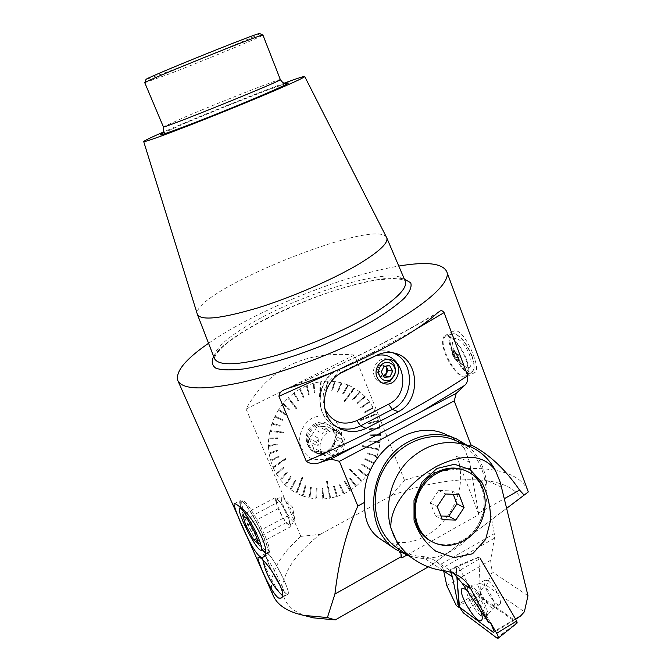 <?xml version="1.0" encoding="UTF-8"?>
<svg xmlns="http://www.w3.org/2000/svg" width="672" height="672" viewBox="0 0 672 672"><rect width="100%" height="100%" fill="white"/><g stroke="black" fill="none" stroke-linecap="round" stroke-linejoin="round"><path stroke-width="0.5" stroke-dasharray="3.36 2.52" d="M527.957 491.014C517.205 464.184 460.664 462.269 404.368 480.27M404.46 480.236L354.472 355.018M208.547 343.283C237.854 323.047 283.122 301.241 326.726 285.776C353.321 276.352 377.336 269.774 398.79 266.053M354.388 355.009C304.559 350.666 268.464 368.651 246.095 408.962M246.061 409.038L300.838 536.34M300.896 536.29C276.654 558.18 267.406 577.903 273.134 595.442M474.34 357.899C469.728 343.468 459.178 327.146 453.289 331.372C440.076 337.848 466.301 378.832 475.104 372.364C477.28 370.6 477.028 365.778 474.34 357.899M386.568 237.443C376.118 216.804 190.554 292.051 197.333 314.219M284.138 83.202C253.042 94.668 193.62 118.692 163.204 132.09M144.816 82.698L168.806 74.122C204.397 60.396 263.878 35.767 262.928 35.07M259.72 33.6C261.736 33.953 203.809 58.019 169.168 71.316L146.084 79.514M320.468 534.232L391.348 495.684C446.284 474.802 505.663 473.256 520.498 497.784L528.293 491.904M428.282 566.874L432.163 564.665L520.447 497.809M307.684 616.384C267.212 604.489 279.157 565.438 320.435 534.232M300.93 536.34L320.468 534.282M391.373 495.718L404.41 480.295M468.804 445.948L464.335 448.367C459.371 442.42 453.39 437.892 446.401 434.767M383.158 383.284L381.452 382.981C378.218 382.032 375.892 379.865 374.464 376.48C370.642 367.886 378.832 356.664 387.156 358.999L388.357 359.352M432.163 564.665L506.89 508.158M467.191 361.595C469.568 369.634 469.392 374.69 466.662 376.757C461.933 380.184 450.089 367.231 445.141 353.573C441.815 344.198 441.697 338.234 444.78 335.672C449.627 331.943 462.848 347.029 467.191 361.595M268.321 554.03L266.221 553.132C262.693 554.618 279.964 589.546 286.348 593.855L287.918 594.292C291.396 593.099 275.066 559.541 268.321 554.03M406.678 555.198L478.85 514.534L469.602 462.118L456.506 456.389C473.222 495.256 436.388 547.814 395.396 542.186L398.681 544.362L400.638 552.418M401.814 557.936L395.396 542.186M456.506 456.389L478.85 514.534M264.088 551.292C254.856 541.951 236.72 503.286 240.803 501.572L243.037 502.354C248.682 506.528 263.248 533.014 266.977 546.025C268.229 550.208 268.456 552.653 267.674 553.358L265.356 552.527M263.508 551.107C253.512 539.776 236.267 502.312 240.307 500.59L242.617 501.388L244.465 503.244C254.159 513.509 272.471 553.014 268.195 554.341L265.289 553.031M268.472 545.21C263.962 529.225 244.81 496.952 242.281 500.8L241.878 501.564C239.644 507.872 262.668 552.334 268.414 552.686L269.153 552.56C269.942 551.855 269.716 549.402 268.472 545.21M246.154 408.988L354.379 355.06M285.575 458.623L285.86 459.295L285.575 458.623L274.26 466.477L274.546 467.149L273.235 467.83L276.167 473.592L283.576 467.183L276.167 473.592M277.771 473.374L283.945 467.804L277.771 473.374L277.402 472.752M276.545 474.214L280.174 479.48L286.868 472.055L280.174 479.48M281.744 479.052L287.305 472.618L281.744 479.052L281.299 478.489M280.619 480.035L284.878 484.714L290.741 476.406L284.878 484.714M286.398 484.092L291.245 476.902L286.398 484.092L285.886 483.596M285.39 485.201L290.203 489.224L295.126 480.161L290.203 489.224M291.648 488.41L295.697 480.572L291.648 488.41L291.077 487.998M290.774 489.636L296.066 492.937L296.789 491.627L297.41 491.954L296.68 493.265L302.358 495.81L305.172 485.663L302.358 495.81M303.584 494.668L305.827 485.906L303.584 494.668L302.929 494.424M303.022 496.045L308.994 497.784L310.657 487.326L308.994 497.784M310.078 496.516L311.338 487.486L310.078 496.516L309.389 496.364M309.683 497.935L315.848 498.851L316.336 488.242L315.848 498.851M316.781 497.465L317.033 488.3L316.781 497.465L316.084 497.406M316.554 498.91L322.829 499.002L322.115 488.393L322.829 499.002M323.593 497.515L322.82 488.359L323.593 497.515L322.879 497.557M323.534 498.96L329.809 498.221L329.692 496.801L330.397 496.675L330.515 498.095L336.697 496.549L333.623 486.419L336.697 496.549M337.1 494.953L334.312 486.2L337.1 494.953L336.412 495.172M337.386 496.331L343.375 494.004L339.175 484.327L343.375 494.004M343.594 492.391L339.721 484.075L343.594 492.391L342.93 492.702M344.039 493.702L349.751 490.644L344.383 481.597L349.751 490.644M349.776 489.031L345.005 481.211L349.776 489.031L349.154 489.418M350.381 490.258L355.732 486.503L349.373 478.17L355.732 486.503M355.564 484.924L349.952 477.708L356.311 486.041L355.564 484.924L354.984 485.386M356.311 486.041L361.225 481.664L360.343 480.665L360.864 480.136L361.746 481.135L366.139 476.196L358.067 469.602L366.139 476.196M365.61 474.743L358.529 469.022L366.61 475.608L365.61 474.743L365.148 475.331M366.61 475.608L370.423 470.182L361.645 464.604L370.423 470.182M369.718 468.829L362.04 463.966L370.818 469.543L369.718 468.829L369.323 469.459M370.818 469.543L374.002 463.714L364.636 459.22L374.002 463.714M373.136 462.479L364.963 458.539L374.321 463.042L373.136 462.479L372.817 463.151M374.321 463.042L376.824 456.893L367.004 453.533L376.824 456.893M375.816 455.792L367.248 452.827L377.068 456.187L375.816 455.792L375.572 456.498M377.068 456.187L378.857 449.812L377.555 449.593L377.714 448.871L379.016 449.089L380.058 442.588L369.709 441.613L380.058 442.588M378.806 441.806L369.785 440.882L380.134 441.857L378.806 441.806L378.731 442.546M380.134 441.857L380.419 435.322L370.003 435.557L380.419 435.322M379.067 434.717L369.995 434.826L380.402 434.591L379.067 434.717L379.075 435.456M380.402 434.591L379.924 428.123L369.592 429.559L379.924 428.123M378.496 427.711L369.499 428.837L379.823 427.4L378.496 427.711L378.596 428.434M379.823 427.4L378.58 421.1L368.5 423.847L378.58 421.1M377.11 420.882L368.323 423.15L378.403 420.403L377.11 420.882L377.286 421.579M378.403 420.403L376.412 414.355L375.169 414.994L374.909 414.33L376.144 413.692L373.439 407.996L364.224 412.969L373.439 407.996M371.927 408.173L363.88 412.348L373.094 407.375L371.927 408.173L372.271 408.794M373.094 407.375L369.709 402.116L361.116 408.089L369.709 402.116M368.214 402.494L360.696 407.526L369.289 401.554L368.214 402.494L368.634 403.057M369.289 401.554L365.274 396.816L357.428 403.696L365.274 396.816M363.812 397.387L356.941 403.2L364.787 396.312L363.812 397.387L364.3 397.891M364.787 396.312L360.192 392.171L353.212 399.857L360.192 392.171M358.798 392.935L352.657 399.428L359.646 391.742L358.798 392.935L359.344 393.364M359.646 391.742L354.547 388.265L353.833 389.55L353.237 389.197L353.942 387.912L348.415 385.157L343.426 394.061L348.415 385.157M347.206 386.257L342.779 393.792L347.768 384.888L347.206 386.257L347.852 386.526M347.768 384.888L341.888 382.906L338.016 392.204L341.888 382.906M340.805 384.157L337.336 392.036L341.208 382.729L340.805 384.157L341.485 384.334M341.208 382.729L335.068 381.562L332.363 391.104L335.068 381.562M334.135 382.931L331.666 391.02L334.37 381.469L334.135 382.931L334.841 383.023M334.37 381.469L328.07 381.133L326.567 390.76L328.07 381.133M327.298 382.62L325.853 390.768L327.348 381.142L327.298 382.62L328.012 382.603M327.348 381.142L320.989 381.646L321.107 383.107L320.393 383.216L320.275 381.755L313.95 383.099L314.882 392.406L313.95 383.099M313.538 384.728L314.185 392.599L313.244 383.3L313.538 384.728L314.244 384.527M313.244 383.3L307.062 385.468L309.196 394.372L307.062 385.468M306.852 387.131L308.515 394.666L306.382 385.762L306.852 387.131L307.532 386.845M306.382 385.762L300.451 388.727L303.727 397.068L300.451 388.727M300.434 390.398L303.08 397.446L299.796 389.105L300.434 390.398L301.081 390.02M299.796 389.105L294.21 392.826L298.57 400.462L294.21 392.826M294.395 394.472L297.965 400.915L293.597 393.28L294.395 394.472L295 394.01M293.597 393.28L288.448 397.698L289.388 398.765L288.834 399.294L287.893 398.227L283.265 403.267L289.54 409.088L283.265 403.267M283.844 404.788L289.052 409.685L282.778 403.864L283.844 404.788L284.332 404.191M282.778 403.864L278.754 409.441L285.81 414.187L278.754 409.441M279.518 410.869L285.398 414.834L278.334 410.096L279.518 410.869L279.938 410.214M278.334 410.096L274.982 416.119L282.694 419.698L274.982 416.119M275.923 417.43L282.358 420.395L274.646 416.825L275.923 417.43L276.259 416.724M274.646 416.825L272.017 423.2L280.241 425.536L272.017 423.2M273.118 424.36L279.989 426.266L271.765 423.931L273.118 424.36L273.37 423.629M271.765 423.931L269.917 430.559L271.32 430.794L271.16 431.55L269.758 431.315L268.708 438.068L277.494 437.808L268.708 438.068M270.068 438.875L277.418 438.564L268.64 438.833L270.068 438.875L270.144 438.119M268.64 438.833L268.414 445.603L277.234 444.032L268.414 445.603M269.867 446.225L277.25 444.788L268.43 446.368L269.867 446.225L269.85 445.46M268.43 446.368L269.027 453.046L277.729 450.181L269.027 453.046M270.564 453.466L277.838 450.92L270.564 453.466L270.446 452.718M269.144 453.793L270.547 460.27L278.964 456.154L270.547 460.27M272.135 460.48L279.166 456.868L272.135 460.48L271.925 459.766M270.757 460.984L272.941 467.158L274.26 466.477M478.775 513.055L504.496 498.582M469.602 462.118L464.335 448.367M380.327 538.969C385.678 542.321 391.793 544.118 398.681 544.362M409.172 556.072L419.614 558.188C444.847 560.591 471.223 542.808 481.866 517.012C492.61 491.24 486.377 460.622 466.729 445.116M281.417 500.657L281.257 496.667L283.416 497.759C288.532 503.983 292.328 511.216 294.798 519.448L294.672 522.245C292.001 521.724 288.238 516.314 283.374 506.008L281.417 500.657M276.436 503.286L276.234 499.313L277.36 499.548C279.048 500.808 281.24 503.773 283.912 508.452L289.498 521.119L289.657 524.941L288.431 524.63C286.7 523.261 284.533 520.288 281.929 515.71L276.436 503.286L277.964 508.654L285.911 522.808L290.984 526.487L287.994 515.693L279.854 501.236L274.898 497.876L276.436 503.286M285.911 522.808L256.763 538.415M277.964 508.654L249.833 523.564M290.984 526.487L258.485 543.95M287.994 515.693L255.15 533.224M279.854 501.236L247.078 518.557M274.898 497.876L242.525 514.937M282.173 595.325L284.248 596.232C288.288 594.443 265.448 551.141 262.634 555.173L262.466 557.869C264.121 564.69 268.12 573.594 274.462 584.59C277.418 589.537 279.896 593.023 281.896 595.056M278.032 582.624C270.715 570.536 264.188 554.316 266.255 553.207C269.153 549.133 292.001 592.376 287.876 594.216L285.516 593.074C283.5 591.058 281.005 587.58 278.032 582.624M457.934 356.908L453.869 351.607C449.484 350.44 457.145 364.829 458.447 360.209L457.934 356.908M471.87 355.538C473.794 360.83 474.499 365.106 473.987 368.365C472.634 376.74 462.008 370.112 455.188 357.084C448.19 344.165 448.308 331.136 455.725 334.144C461.916 337.344 467.3 344.476 471.87 355.538M471.668 355.841C466.981 344.492 461.462 337.176 455.112 333.892L451.307 333.9C441.848 338.495 463.277 378.764 471.887 372.49L473.844 368.995C474.365 365.652 473.642 361.267 471.668 355.841M454.171 355.068L457.304 359.906L459.236 360.536C461.58 359.428 456.179 349.289 454.087 350.876L453.608 352.968L454.171 355.068M454.44 351.145C456.851 357.244 459.967 362.048 463.789 365.543C471.492 372.439 473.945 362.2 467.208 349.801C460.639 337.302 451.181 334.345 452.785 344.887L454.44 351.145M465.688 358.924C468.737 367.702 468.838 373.254 465.998 375.556C457.506 381.772 436.061 341.418 445.402 336.89C449.686 333.682 460.975 345.778 465.688 358.924M458.237 356.983L458.833 359.209C458.178 363.023 456.187 361.813 452.861 355.58C451.643 351.406 452.306 350.129 454.868 351.767L458.237 356.983M453.264 355.53C454.986 359.377 456.674 361.2 458.329 361.007L458.8 358.89L455.12 351.985L453.18 351.338L453.264 355.53M383.443 375.917L382.452 376.093L378.168 373.64L378.109 368.138L382.343 365.106L385.417 366.114M383.502 376.026L379.621 376.295L376.723 370.986L379.504 365.291L385.174 364.921L385.804 366.089M379.504 365.291L384.073 366.198M376.723 370.986L381.268 371.944M379.621 376.295L384.191 377.286M385.174 364.921L389.777 365.82M337.411 455.902C333.362 457.884 329.473 457.842 325.735 455.759C312.178 448.409 325.542 424.427 338.789 432.272C347.584 436.447 346.693 451.508 337.411 455.902M329.087 430.038L322.367 433.499L324.912 429.786L329.087 430.038L321.938 426.434L317.26 425.897L315.319 429.828L322.367 433.499M318.94 438.505L318.041 446.183L316.394 442.226L318.94 438.505L311.942 434.759L308.876 438.11L311.06 442.302L318.041 446.183M320.25 451.492L323.576 454.532L326.063 455.633L321.896 455.423L320.25 451.492L313.244 447.535L314.303 451.08L318.973 451.618L326.063 455.633M331.666 455.918L335.202 454.684L338.318 452.432L335.807 456.128L331.666 455.918L324.5 451.903L328.003 451.802L331.061 448.484L338.318 452.432M341.712 447.46L342.619 439.849L344.224 443.772L341.712 447.46L334.404 443.587L336.294 439.656L335.286 436.103L342.619 439.849M340.444 434.557L336.563 431.164L334.69 430.374L338.831 430.618L340.444 434.557L333.144 430.895L335.286 436.103M344.224 443.772L336.294 439.656M335.807 456.128L328.003 451.802M321.896 455.423L314.303 451.08M316.394 442.226L308.876 438.11M324.912 429.786L317.26 425.897M321.938 426.434L327.457 426.77L334.69 430.374M311.942 434.759L315.319 429.828M313.244 447.535L311.06 442.302M324.5 451.903L318.973 451.618M334.404 443.587L331.061 448.484M338.831 430.618L330.968 426.728L327.457 426.77M333.144 430.895L330.968 426.728M316.982 425.494C306.718 430.24 305.34 446.729 314.748 451.844C330.145 461.916 346.013 433.306 329.482 425.376C325.45 423.385 321.283 423.419 316.982 425.494M315.773 424.872C305.525 429.61 304.156 446.048 313.547 451.156C328.91 461.202 344.736 432.676 328.238 424.763C324.215 422.772 320.057 422.814 315.773 424.872M314.941 423.839C297.276 432.751 309.238 461.126 326.558 451.836C343.93 442.991 332.405 414.809 314.941 423.839M287.305 472.618L286.868 472.055M287.02 472.634L286.583 472.072M291.245 476.902L290.741 476.406M290.976 476.927L290.464 476.431M295.697 480.572L295.126 480.161M295.436 480.614L294.874 480.203M302.19 477.414L302.803 477.742L302.19 477.414L296.789 491.627M305.827 485.906L305.172 485.663M305.6 485.957L304.945 485.713M311.338 487.486L310.657 487.326M311.136 487.544L310.447 487.393M317.033 488.3L316.336 488.242M316.848 488.368L316.142 488.309M322.82 488.359L322.115 488.393M322.652 488.418L321.947 488.452M326.659 481.454L327.356 481.328L326.659 481.454L329.692 496.801M334.312 486.2L333.623 486.419M334.177 486.251L333.488 486.469M339.839 484.025L339.175 484.327M339.721 484.075L339.058 484.378M345.106 481.169L344.484 481.555M345.005 481.211L344.383 481.597M350.036 477.683L349.457 478.136M349.952 477.708L349.373 478.17M349.591 469.543L350.112 469.022L349.591 469.543L360.343 480.665M358.588 469.014L358.126 469.602M358.529 469.022L358.067 469.602M362.09 463.974L361.696 464.612M362.04 463.966L361.645 464.604M364.636 459.22L364.963 458.539L364.678 459.245M367.273 452.878L367.038 453.583M367.248 452.827L367.004 453.533M362.519 446.376L362.653 445.578L362.519 446.376L377.555 449.593M369.802 440.966L369.734 441.697M369.785 440.882L369.709 441.613M370.02 434.927L370.028 435.658M369.995 434.826L370.003 435.557M369.524 428.954L369.617 429.677M369.499 428.837L369.592 429.559M368.323 423.15L368.5 423.847M368.29 423.007L368.474 423.704M360.746 420.521L360.444 419.706L360.746 420.521L375.169 414.994M363.88 412.348L364.224 412.969M363.838 412.18L364.182 412.793M360.696 407.526L361.116 408.089M360.646 407.341L361.066 407.904M356.941 403.2L357.428 403.696M356.882 402.998L357.37 403.494M352.657 399.428L353.212 399.857M352.582 399.218L353.128 399.638M344.795 401.579L344.098 401.008L344.795 401.579L353.833 389.55M342.779 393.792L343.426 394.061M342.678 393.565L343.316 393.826M337.336 392.036L338.016 392.204M337.21 391.793L337.89 391.969M331.666 391.02L332.363 391.104M331.523 390.776L332.22 390.86M325.853 390.768L326.567 390.76M325.693 390.524L326.407 390.516M320.426 396.841L319.536 396.707L320.426 396.841L321.107 383.107M314.185 392.599L314.882 392.406M313.984 392.364L314.689 392.162M308.515 394.666L309.196 394.372M308.297 394.43L308.977 394.136M303.08 397.446L303.727 397.068M302.845 397.228L303.492 396.85M297.965 400.915L298.57 400.462M297.721 400.705L298.318 400.243M296.898 408.475L296.092 408.803L296.898 408.475L289.388 398.765M289.052 409.685L289.54 409.088M288.775 409.492L289.254 408.895M285.398 414.834L285.81 414.187M285.104 414.666L285.516 414.011M282.358 420.395L282.694 419.698M282.055 420.244L282.391 419.546M279.989 426.266L280.241 425.536M279.686 426.132L279.938 425.401M283.5 432.172L283.332 432.919L283.5 432.172L271.32 430.794M277.418 438.564L277.494 437.808M277.099 438.472L277.175 437.716M277.25 444.788L277.234 444.032M276.94 444.713L276.914 443.957M277.838 450.92L277.729 450.181M277.528 450.862L277.41 450.122M279.166 456.868L278.964 456.154M278.855 456.826L278.653 456.12M283.945 467.804L283.576 467.183M283.651 467.796L283.282 467.174M312.472 417.917C303.694 423.133 298.654 433.188 299.762 443.335C301.61 449.795 305.239 454.742 310.632 458.195C316.672 460.312 322.787 460.135 328.986 457.666C337.621 452.416 342.535 442.52 341.51 432.508C339.738 426.107 336.193 421.151 330.876 417.631C324.878 415.422 318.746 415.514 312.472 417.917M285.272 458.606L272.941 467.158M283.332 432.919L271.16 431.55M283.021 432.81L269.758 431.315M283.181 432.062L269.917 430.559M296.352 409.004L288.834 399.294M296.092 408.803L287.893 398.227M296.638 408.274L288.448 397.698M319.712 396.95L320.393 383.216M319.536 396.707L320.275 381.755M320.25 396.598L320.989 381.646M344.19 401.226L353.237 389.197M344.098 401.008L353.942 387.912M344.702 401.352L354.547 388.265M360.478 419.866L374.909 414.33M360.444 419.706L376.144 413.692M360.713 420.37L376.412 414.355M362.678 445.645L377.714 448.871M362.653 445.578L379.016 449.089M362.494 446.309L378.857 449.812M350.112 469.022L360.864 480.136M350.045 469.039L361.746 481.135M349.516 469.56L361.225 481.664M327.356 481.328L330.397 496.675M327.205 481.387L330.515 498.095M326.508 481.513L329.809 498.221M302.803 477.742L297.41 491.954M302.56 477.792L296.68 493.265M301.946 477.464L296.066 492.937M285.558 459.278L273.235 467.83M285.86 459.295L274.546 467.149M430.105 540.683C440.58 546.361 451.475 546.168 462.79 540.112C489.216 526.478 491.719 482.143 466.41 471.106L466.166 470.988M440.899 515.978L435.456 515.802L430.357 502.883L438.64 490.426L451.945 490.963L459.035 494.525M451.945 490.963L453.239 494.298M435.456 515.802L442.369 519.691M430.357 502.883L437.22 506.621M438.64 490.426L445.603 493.996M515.39 618.828L494.18 631.386M446.796 585.623L490.594 560.28L494.424 538.23L494.273 533.677L440.135 564.623L442.655 567.89L494.424 538.23M443.612 570.671L442.655 567.89M456.254 605.422L476.574 593.502L486.461 585.488L492.19 571.872L490.594 560.28M501.648 487.234L484.68 479.497L494.273 533.677M440.135 564.623L436.17 561.372C431.844 558.466 427.006 556.844 421.638 556.483C413.364 555.954 405.737 553.493 398.765 549.091M484.68 479.497C481.034 461.126 471.324 448.132 455.549 440.53M450.719 572.275L449.761 570.906L456.12 567.252L456.834 576.551L456.355 566.311C457.246 566.059 458.531 567.302 460.228 570.049L480.27 558.491L478.758 557.063L480.614 595.753L482.286 598.634L517.196 622.961M453.508 573.292L449.761 570.906M476.574 593.502L514.475 620.113L493.676 632.604M514.475 620.113L515.668 619.307M490.459 622.516L460.228 570.049L490.459 622.516M486.461 585.488L524.37 611.814M527.974 595.694L492.19 571.872M487.956 580.768C494.222 584.522 503.21 602.683 499.691 604.481C495.709 608.202 480.354 582.758 484.966 580.154L487.956 580.768M466.351 589.52C471.752 594.166 476.431 601.087 480.379 610.285M478.632 557.441L456.12 567.252L456.397 566.278C457.313 566.126 458.581 567.378 460.228 570.049L453.928 573.678M459.505 607.127L459.026 605.321L480.614 595.753M213.646 356.479C218.728 348.751 229.622 339.847 246.338 329.742C294.462 300.182 379.176 272.244 404.326 279.048M405.132 280.938C397.824 263.97 300.073 293.126 247.355 325.685C224.146 339.746 213.167 350.666 214.418 358.462L215.67 354.925L220.248 349.272C225.406 344.03 234.318 337.445 246.985 329.507C271.816 315.008 303.862 300.821 333.035 291.026C348.18 286.306 362.107 282.719 374.825 280.274L393.229 278.468C402.385 279.292 406.375 280.157 405.182 281.056M162.884 133.207L185.396 123.119C218.677 108.847 274.033 87.007 285.692 83.614M280.342 79.565C280.526 78.313 221.164 101.648 186.379 116.407L163.372 126.848M337.856 427.417L334.841 426.048C313.908 416.287 315.848 379.89 338.008 370.003L343.308 371.91M338.016 373.85L337.537 370.02L370.373 353.816L369.86 353.858L370.205 357.714L338.016 373.85C324.937 382.074 320.485 393.607 324.643 408.45M375.774 355.732L370.205 357.714M376.118 355.555L370.373 353.816C377.194 350.532 384.04 349.952 390.919 352.094L392.7 352.758M416.136 329.112C391.314 343.207 364.031 357.319 334.278 371.44M289.061 388.004C345.761 363.199 395.178 338.201 437.304 313.018M443.226 570.62L421.638 556.483M496.843 637.98L516.701 622.868M463.319 612.822L482.286 598.634M470.509 587.017C478.229 591.864 489.762 614.956 485.688 617.417L481.673 616.476C473.634 611.024 462.47 588.042 466.922 586.11L470.509 587.017M482.286 584.077C488.502 587.882 497.507 606.077 494.038 607.832C490.132 611.512 474.793 586.001 479.329 583.447L482.286 584.077M472.189 586.656L469.568 585.556C460.715 585.203 484.193 624.481 487.351 615.174C489.493 610.68 478.985 590.923 472.189 586.656M285.844 83.53L264.197 91.316L223.146 107.461L185.564 123.043L162.33 133.434M389.659 359.461L387.156 358.999M384.132 383.594L381.452 382.981M339.293 428.224L334.841 426.048C313.656 416.128 315.378 379.957 337.537 370.02L369.86 353.858C376.816 350.49 383.83 349.902 390.919 352.094L394.498 353.119M453.289 331.372L444.78 335.672M475.104 372.364L466.662 376.757M280.988 598.139L287.918 594.292M258.283 557.424L266.221 553.132M267.674 553.358L269.153 552.56M240.803 501.572L242.281 500.8M263.441 556.912L268.195 554.341M234.318 503.723L240.307 500.59M456.137 438.724L453.432 437.623M294.798 519.448L292.48 507.032L283.416 497.759M289.657 524.941L294.672 522.245M276.234 499.313L281.257 496.667M265.415 551.72L268.414 552.686M240.139 507.2L241.878 501.564M262.466 557.869L262.928 560.381M284.248 596.232L287.876 594.216M262.634 555.173L266.255 553.207M458.447 360.209C459.178 356.152 457.649 353.287 453.869 351.607M455.725 334.144L455.112 333.892M473.987 368.365L473.844 368.995M457.304 359.906L463.789 365.543M453.608 352.968L452.785 344.887M451.307 333.9L445.402 336.89M471.887 372.49L465.998 375.556M454.087 350.876L453.18 351.338M459.236 360.536L458.329 361.007M338.789 432.272L336.563 431.164M325.735 455.759L323.576 454.532M313.547 451.156L314.748 451.844M328.238 424.763L329.482 425.376M438.925 311.774C395.825 337.714 344.87 363.493 286.079 389.096M467.477 471.584L466.41 471.106M449.392 570.31L456.355 566.311M413.876 559.213L412.852 558.533M458.858 576.038L436.17 561.372M484.966 580.154L477.952 584.144L466.922 586.11L462.37 588.319M499.691 604.481L492.736 608.672L485.688 617.417L481.522 620.34M478.758 557.063L456.397 566.278"/><path stroke-width="1.01" d="M320.334 462.353L356.966 445.41L331.027 459.01L320.326 462.378C315.311 464.512 310.649 464.167 306.34 461.345L278.947 396.295C279.418 392.868 281.576 390.566 285.432 389.382L289.061 388.004C347.416 369.659 411.81 336.571 437.304 313.018L439.337 311.522C440.899 310.136 442.478 310.498 444.074 312.606L467.695 375.724C467.998 380.428 466.922 383.695 464.461 385.526L456.17 393.422M454.196 400.991L456.212 393.456M470.904 444.805L454.23 400.898M519.565 490.073C505.142 469.056 488.897 453.953 470.845 444.78M527.957 491.014L528.293 491.921L524.143 495.104L519.565 490.081M398.79 266.053C426.712 261.366 442.722 263.273 446.83 271.79C451.525 283.315 420.386 310.246 366.064 336.974C325.718 356.941 276.914 374.606 240.332 382.687C202.986 390.314 182.137 389.584 177.778 380.495C175.417 371.482 185.674 359.083 208.547 343.283M177.895 380.764L273.134 595.442C277.25 605.094 287.423 611.738 303.635 615.367L327.457 617.551M334.933 594.006L327.424 617.534M357.882 505.966C346.349 531.787 338.696 561.137 334.925 594.014M339.368 461.328L357.84 506.041M331.027 459.085L339.478 461.353M238.896 506.159C252.47 514.24 272.824 552.947 263.441 556.912C256.007 563.388 232.252 504.554 234.116 503.824C234.763 503.353 236.351 504.126 238.896 506.159M278.737 598.08C271.564 594.199 256.082 558.188 258.14 557.508C261.433 553.232 289.741 593.762 280.988 598.139L278.737 598.08M143.716 141.624L197.408 314.454C200.987 320.872 221.063 318.696 257.636 307.936C292.58 297.116 334.975 278.569 360.494 263.071C379.596 251.252 388.357 242.878 386.795 237.938L386.568 237.443M163.204 132.09C150.604 137.634 144.102 140.801 143.699 141.582C144.816 142.128 160.339 136.601 190.268 125.009C218.946 113.837 255.049 99.086 278.174 89.099C295.756 81.48 304.601 77.288 304.718 76.532C304.181 76.112 297.318 78.338 284.138 83.202M262.928 35.07L262.92 35.045C265.852 32.18 139.457 83.244 144.791 82.774L163.372 126.848C159.34 130.309 284.441 79.758 280.35 79.59L280.342 79.565M144.816 82.698L146.084 79.514C141.086 79.733 262.282 30.769 259.72 33.6L262.895 35.036M335.278 619.92L428.282 566.874M335.261 619.937L313.538 617.862L307.684 616.384M327.415 617.551L335.252 619.945M453.432 437.623L446.401 434.767C410.273 416.447 359.78 457.094 364.82 502.261L357.949 505.982M470.778 444.872L468.804 445.948M339.503 461.261L454.129 400.949M388.357 359.352C393.473 361.721 395.783 366.055 395.287 372.355L394.682 374.909L390.096 381.251L383.158 383.284M376.95 377.026C373.103 368.399 381.788 357.21 390.432 359.604C404.972 362.317 398.227 387.946 384.132 383.594C380.78 382.612 378.386 380.428 376.95 377.026M366.089 428.366C357 432.608 348.071 432.566 339.293 428.224C317.419 417.992 320.342 381.755 343.308 371.91L376.118 355.555C382.889 352.187 389.626 351.548 396.312 353.64C419.462 360.032 421.336 400.487 398.261 411.726L366.089 428.366L360.595 425.83C353.06 429.601 345.484 430.122 337.856 427.417M506.89 508.158L524.135 495.113M356.966 445.41L422.251 411.18L464.411 385.535M400.638 552.418L401.814 557.936L406.678 555.198M265.356 552.527L264.088 551.292M265.289 553.031L263.508 551.107M504.496 498.582L519.548 490.106M335 593.998L401.621 556.492M456.12 393.431L422.251 411.18M364.82 502.261C363.796 518.322 368.483 530.242 378.899 538.003L380.327 538.969M466.729 445.116L456.137 438.724C441.034 432.39 425.468 433.255 409.45 441.319C368.81 460.774 360.688 527.184 395.774 549.394L409.172 556.072M245.918 525.638L253.806 539.994L258.485 543.95L255.15 533.224L247.078 518.557L242.525 514.937L245.918 525.638L249.833 523.564M256.763 538.415L253.806 539.994M260.694 544.228C256.67 530.342 239.963 502.908 239.509 509.233C237.745 514.13 256.326 550.04 260.753 550.225C261.971 550.41 261.946 548.411 260.694 544.228M281.896 595.056L282.173 595.325C272.227 585.64 265.81 573.989 262.928 560.381M385.417 366.114L386.61 367.576L386.669 373.061L383.443 375.917M385.804 366.089L388.046 370.222L385.283 375.9L383.502 376.026M384.073 366.198L381.268 371.944L384.191 377.286L389.886 376.883L392.666 371.162L389.777 365.82L384.073 366.198M385.283 375.9L389.886 376.883M388.046 370.222L392.666 371.162M391.188 379.294C384.048 384.737 375.186 374.749 380.117 366.702C384.754 358.462 396.648 363.166 395.128 372.54L394.666 374.48L391.188 379.294M466.166 470.988C456.557 466.645 446.611 467.116 436.338 472.408C410.894 484.915 406.451 526.94 428.996 539.994L430.105 540.683M437.01 468.46L454.583 464.251L470.224 469.686L481.942 482.513C487.654 493.878 490.56 506.419 490.652 520.136L485.638 539.498L472.592 553.77L454.003 557.626L435.8 551.216C425.275 543.11 418.018 532.745 414.028 520.12L414.011 500.514L422.075 481.958L437.01 468.46M463.848 540.725C451.996 547.025 440.714 546.991 429.996 540.616C415.111 531.149 410.634 507.83 420.521 489.98C430.214 472.013 451.853 463.747 467.477 471.584C492.82 482.647 490.308 527.058 463.848 540.725M445.603 493.996L459.035 494.525L464.083 507.562L455.792 520.103L442.369 519.691L437.22 506.621L445.603 493.996M453.239 494.298L456.943 503.84L464.083 507.562M456.943 503.84L448.753 516.222L455.792 520.103M448.753 516.222L440.899 515.978M394.162 536.6L390.886 528.049C389.626 502.597 414.59 478.909 436.187 466.595C459.346 454.961 482.076 452.189 495.356 470.274L500.27 482.362L495.356 470.274C489.443 459.43 481.118 451.542 470.408 446.628C448.426 438.228 427.77 442.848 408.442 460.488C391.238 477.784 384.182 505.092 390.886 528.049L396.186 540.372C400.705 547.89 406.594 554.182 413.851 559.247C422.713 565.387 432.499 569.184 443.226 570.62C449.408 571.402 454.952 573.426 459.858 576.694C464.461 579.818 468.09 583.842 470.736 588.773L461.966 583.027L488.956 623.003L470.736 588.773M496.675 633.301L516.676 621.037L517.196 622.961L498.086 638.274C498.532 637.493 498.07 635.838 496.675 633.301L490.459 622.516L488.956 623.003M490.459 622.516L494.18 631.386L493.676 632.604L459.505 607.127L456.834 576.551L459.026 605.321L458.321 605.732L458.976 607.438L459.505 607.127L463.319 612.822L496.843 637.98L498.086 638.274M500.27 482.362L527.974 595.694L524.37 611.814L520.548 616.031L515.39 618.828M396.186 540.372L394.355 536.903M458.321 605.732L452.424 576.769L450.719 572.275M458.976 607.438L456.254 605.422L446.796 585.623L443.612 570.671M470.408 446.62L455.549 440.53C431.248 429.442 398.404 442.252 383.477 469.652C368.29 496.91 374.699 532.543 396.992 547.907L398.765 549.091M461.966 583.027L453.508 573.292M515.668 619.307L520.548 616.031M516.676 621.037L480.27 558.491M480.379 610.285C482.395 615.619 482.773 618.971 481.522 620.34C476.776 625.464 456.372 591.175 462.37 588.319L466.351 589.52M404.326 279.048L410.71 282.794C412.037 286.667 409.87 291.841 404.208 298.326C396.48 305.432 385.619 313.202 371.616 321.628C356.126 330.179 339.125 338.36 320.62 346.189C292.589 357.286 265.432 365.324 244.457 368.844C231.806 370.364 222.373 370.213 216.157 368.374C211.966 365.66 211.134 361.696 213.646 356.479M197.492 314.672L214.418 358.462C218.61 366.467 239.308 365.425 276.503 355.354C311.993 345.08 354.648 326.096 379.966 309.464C398.891 296.764 407.341 287.389 405.3 281.341L405.132 280.938M285.692 83.614C297.772 79.876 266.776 93.778 223.877 111.09C180.978 128.428 150.486 139.348 162.884 133.207M392.7 352.758C415.279 360.856 414.876 398.882 392.322 409.357L360.595 425.83L356.924 420.571L388.601 404.191C413.944 392.574 402.637 348.6 375.774 355.732M398.261 411.726L392.322 409.357L388.601 404.191M324.643 408.45C331.783 422.243 342.544 426.283 356.924 420.571M444.074 312.606L416.136 329.112M334.278 371.44L278.947 396.295M467.594 375.791C423.15 405.384 369.449 433.877 306.491 461.278M452.424 576.769L443.696 571.057M528.301 491.946L446.83 271.79M386.795 237.938L405.182 281.056M304.718 76.532L386.702 237.703M285.844 83.53C285.911 82.967 284.13 85.109 280.35 79.59L262.92 35.045M162.33 133.434C161.851 132.695 164.212 134.551 163.372 126.848M313.538 617.862L303.635 615.367M390.432 359.604L389.659 359.461M394.498 353.119L396.312 353.64M395.774 549.394L378.899 538.003M260.753 550.225L265.415 551.72M239.593 508.948L240.139 507.2M394.666 374.48L394.682 374.909M286.079 389.096L285.432 389.382M429.996 540.616L428.996 539.994M412.852 558.533L396.992 547.907M459.858 576.694L458.858 576.038"/></g></svg>
